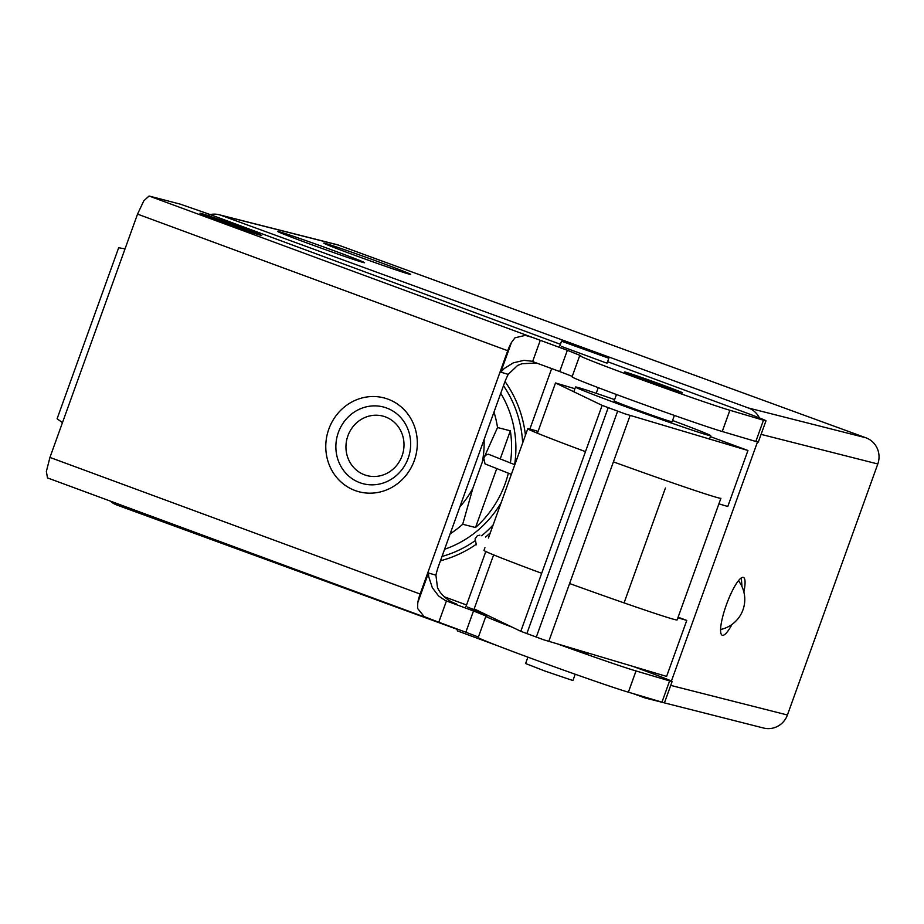 <?xml version="1.0" encoding="UTF-8"?>
<svg xmlns="http://www.w3.org/2000/svg" width="924" height="924" viewBox="0 0 924 924"><rect width="100%" height="100%" fill="white"/><g stroke="black" fill="none" stroke-linecap="round" stroke-linejoin="round"><path stroke-width="1.39" d="M278.725 231.589A46.188 0.982 -160.2 0 1 326.103 247.828A46.188 0.982 -160.2 0 1 364.564 262.716A46.188 0.982 -160.2 0 1 363.478 262.555A46.188 0.982 -160.2 0 1 316.1 246.304A46.188 0.982 -160.2 0 1 277.65 231.427A46.188 0.982 -160.2 0 1 278.725 231.589M324.867 243.289A46.188 0.982 -160.2 0 1 372.257 259.529A46.188 0.982 -160.2 0 1 410.706 274.416A46.188 0.982 -160.2 0 1 409.632 274.255A46.188 0.982 -160.2 0 1 362.243 258.015A46.188 0.982 -160.2 0 1 323.793 243.127A46.188 0.982 -160.2 0 1 324.867 243.289M490.321 532.755A114.957 112.278 104.2 0 1 485.574 537.063M475.848 544.559A114.957 112.278 104.2 0 1 440.436 560.787M732.027 624.405A30.792 6.584 -69.9 0 1 722.395 635.296A30.792 6.584 -69.9 0 1 722.256 635.25A30.792 6.584 -69.9 0 1 726.53 604.388A30.792 6.584 -69.9 0 1 743.254 577.361A30.792 6.584 -69.9 0 1 743.393 577.408A30.792 6.584 -69.9 0 1 743.866 591.995M761.087 434.372L877.8 463.975A20.524 20.051 -75.8 0 0 865.915 437.791L338.496 245.126A20.524 20.051 -75.8 0 0 336.59 244.537L219.092 214.738A20.524 20.051 104.2 0 1 220.998 215.315L338.496 245.126M650.762 698.821A20.524 20.051 104.2 0 1 646.038 698.221L763.536 728.02A20.524 20.051 -75.8 0 0 787.421 715.003L670.72 685.4M741.972 586.59L741.325 577.87M207.322 215.396A20.524 20.051 104.2 0 1 219.092 214.738M865.915 437.791L748.417 407.981L220.998 215.315M457.715 629.533L116.724 504.966A20.524 20.051 104.2 0 1 110.268 501.074M646.038 698.221A20.524 20.051 104.2 0 1 644.132 697.632L632.905 693.531M671.425 681.046L757.507 441.926M748.417 407.981A20.524 20.051 104.2 0 1 759.413 417.914M505.012 381.531A114.957 112.278 104.2 0 1 525.433 435.227M877.8 463.975L787.421 715.003M450.138 533.841A105.717 103.257 -75.8 0 0 462.705 524.266L472.88 488.242A93.405 91.222 104.2 0 1 459.863 506.837M484.084 439.57A93.405 91.222 104.2 0 1 482.236 462.266L483.402 459.332M484.673 456.225L497.528 427.535A105.717 103.257 -75.8 0 0 493.982 412.081M497.528 427.535L510.348 430.792A105.717 103.257 104.2 0 1 510.394 462.947M508.362 473.18A105.717 103.257 104.2 0 1 475.525 527.512L462.705 524.266M510.348 430.792L500.231 458.893M496.754 468.56L475.525 527.512M472.88 488.242L482.236 462.266M532.628 361.55L540.274 340.309L567.348 350.3L559.701 371.54L531.496 361.168L523.989 360.337L513.317 362.843L504.285 368.48L500.762 372.164L508.212 374.37A30.792 10.695 110.3 0 0 504.146 383.853L438.796 565.361A30.792 10.695 110.3 0 0 435.909 575.19L428.47 572.984L428.701 576.657L432.34 587.745L438.6 595.98L445.414 600.577L473.492 610.972L465.846 632.224L438.773 622.233L446.419 600.993L455.971 603.776M508.212 374.37L517.636 365.407L522.002 363.733L536.555 362.993M201.975 213.687A32.848 0.705 -160.2 0 1 236.556 225.664A32.848 0.705 -160.2 0 1 261.769 235.47A32.848 0.705 -160.2 0 1 259.76 235.008A32.848 0.705 -160.2 0 1 225.179 223.03A32.848 0.705 -160.2 0 1 199.965 213.225A32.848 0.705 -160.2 0 1 201.975 213.687M540.274 340.309L149.076 196.015L180.157 204.112L208.339 213.894L560.394 344.294M455.289 603.511L456.699 604.03C449.919 601.743 444.305 597.678 439.87 591.857L437.537 587.883L435.909 575.19M579.718 355.601A82.109 1.756 -160.2 0 0 642.746 380.122A82.109 1.756 -160.2 0 0 729.198 410.071A82.109 1.756 -160.2 0 0 729.868 410.256L722.221 431.496A82.109 1.756 -160.2 0 1 721.552 431.312A82.109 1.756 -160.2 0 1 635.1 401.363A82.109 1.756 -160.2 0 1 572.06 376.842L579.718 355.601A82.109 1.756 -160.2 0 1 580.769 355.682L567.348 350.3M559.701 371.54L572.233 376.357M559.771 644.756A82.109 1.756 -160.2 0 0 635.354 670.755A82.109 1.756 -160.2 0 0 636.012 670.939L628.366 692.18A82.109 1.756 -160.2 0 1 627.708 691.995A82.109 1.756 -160.2 0 1 541.245 662.046A82.109 1.756 -160.2 0 1 478.216 637.525L485.862 616.285A82.109 1.756 -160.2 0 1 486.913 616.366L473.492 610.972M465.846 632.224L478.389 637.04M588.727 653.337L588.657 653.511A30.792 0.658 -160.2 0 1 586.775 653.072A30.792 0.658 -160.2 0 1 576.749 649.78M680.63 392.388A30.792 0.658 -160.2 0 1 648.209 381.162A30.792 0.658 -160.2 0 1 624.566 371.968A30.792 0.658 -160.2 0 1 626.46 372.407A30.792 0.658 -160.2 0 1 658.881 383.633A30.792 0.658 -160.2 0 1 682.513 392.827A30.792 0.658 -160.2 0 1 680.63 392.388M531.716 337.202L525.363 335.366L514.991 337.78L511.446 342.504L500.762 372.164M149.076 196.015L143.798 200.82L137.537 214.125L49.942 457.426L46.362 471.436L47.482 477.904L428.436 618.468M428.47 572.984L417.787 602.644L417.567 608.396L424.128 616.562L438.773 622.233M47.482 477.904L430.226 619.126M633.76 666.678L647.204 671.644A41.06 0.878 -160.2 0 1 668.722 679.868A41.06 0.878 -160.2 0 1 672.129 681.485A41.06 0.878 -160.2 0 1 669.611 680.907L636.035 670.951L628.389 692.192L661.965 702.148A41.06 0.878 19.8 0 0 664.483 702.725L672.129 681.485M607.588 361.711L741.06 410.961A41.06 0.878 -160.2 0 1 762.577 419.184A41.06 0.878 -160.2 0 1 765.973 420.801A41.06 0.878 -160.2 0 1 763.467 420.224L729.891 410.268L722.245 431.508L755.82 441.464A41.06 0.878 19.8 0 0 758.327 442.042L765.973 420.801M608.835 358.235L561.515 341.199L608.835 358.235L607.103 363.063L605.555 362.705L561.318 346.373M417.787 602.644A20.524 7.138 -69.7 0 1 420.131 594.028L507.726 350.716A20.524 7.138 -69.7 0 1 511.446 342.504M485.308 614.241L467.463 607.056M444.236 596.754L466.551 604.977M512.231 627.188A82.109 1.756 -160.2 0 1 485.862 616.285M125.017 248.879L118.665 247.748L57.103 418.745L62.451 422.672M569.611 583.529A102.645 2.195 19.8 0 0 670.836 618.468A102.645 2.195 19.8 0 0 677.119 619.923L720.916 498.267A102.645 2.195 -160.2 0 1 714.633 496.812A102.645 2.195 -160.2 0 1 613.409 461.873M585.481 451.64A102.645 2.195 -160.2 0 1 527.777 428.736A102.645 2.195 -160.2 0 1 534.049 430.18A102.645 2.195 -160.2 0 1 538.068 431.416M484.95 547.678L483.98 550.381A102.645 2.195 19.8 0 0 541.683 573.296M672.556 420.489A71.853 1.536 -160.2 0 1 710.718 435.701A71.853 1.536 -160.2 0 1 706.317 434.684A71.853 1.536 -160.2 0 1 630.665 408.489A71.853 1.536 -160.2 0 1 575.513 387.029A71.853 1.536 -160.2 0 1 579.914 388.045A71.853 1.536 -160.2 0 1 614.61 399.63M674.381 415.43L672.083 421.794A30.792 0.658 -160.2 0 1 670.2 421.356A30.792 0.658 -160.2 0 1 637.779 410.129A30.792 0.658 -160.2 0 1 614.148 400.935L616.458 394.513M493.624 554.885L474.174 608.893L520.801 631.3L543.682 639.789L666.608 676.414L686.775 620.42L677.893 617.786M718.907 503.857L727.789 506.491L747.943 450.485L625.017 413.86L602.136 405.382L555.509 382.963L574.913 388.715M624.416 601.94L665.43 488.011M537.422 433.229L555.509 382.963M678.089 617.209L686.775 620.42M710.383 436.625L747.943 450.485M457.807 629.256L457.241 630.838L498.151 645.957M479.903 535.158L477.408 535.677L475.086 538.842L476.345 544.79M514.818 464.703L488.334 454.192L485.562 455.197L483.76 458.015L485.042 463.894L511.342 474.37M527.893 657.149L525.606 663.524L544.906 671.043L572.926 680.561L575.202 674.231M675.663 390.563L629.879 373.885L657.9 383.402L675.663 390.563M441.995 556.467A110.845 108.27 -75.8 0 0 474.578 541.094M481.658 535.747A110.845 108.27 -75.8 0 0 493.173 524.855M522.638 443A110.845 108.27 -75.8 0 0 503.476 385.701M500.75 393.266A105.717 103.257 104.2 0 1 514.622 464.633M501.224 502.471A105.717 103.257 104.2 0 1 444.594 549.272M669.611 680.907L661.965 702.148M763.467 420.224L755.82 441.464M408.177 458.235A39.686 37.203 106.5 0 1 359.829 482.686A39.686 37.203 106.5 0 1 338.357 432.478A39.686 37.203 106.5 0 1 386.706 408.027A39.686 37.203 106.5 0 1 408.177 458.235M402.067 455.855A30.792 28.863 106.5 0 1 364.553 474.832A30.792 28.863 106.5 0 1 347.886 435.874A30.792 28.863 106.5 0 1 385.412 416.897A30.792 28.863 106.5 0 1 402.067 455.855M414.275 460.614A48.568 45.53 -73.5 0 0 387.999 399.156A48.568 45.53 -73.5 0 0 328.829 429.082A48.568 45.53 -73.5 0 0 355.105 490.54A48.568 45.53 -73.5 0 0 414.275 460.614M420.131 594.028L49.942 457.426M137.537 214.125L507.726 350.716M526.842 633.656L608.177 407.727M548.74 641.487L630.087 415.557M617.625 411.215L536.29 637.133M602.136 405.382L520.801 631.3M720.593 629.521A30.792 30.792 0 0 0 738.426 580.711M527.777 428.736L488.426 538.022M575.513 387.029L573.816 391.764M710.718 435.701L709.493 439.096M465.927 606.71L485.805 551.513M529.891 429.025L551.663 368.572M559.782 346.026L561.515 341.199M596.211 393.312L598.244 387.664"/></g></svg>
